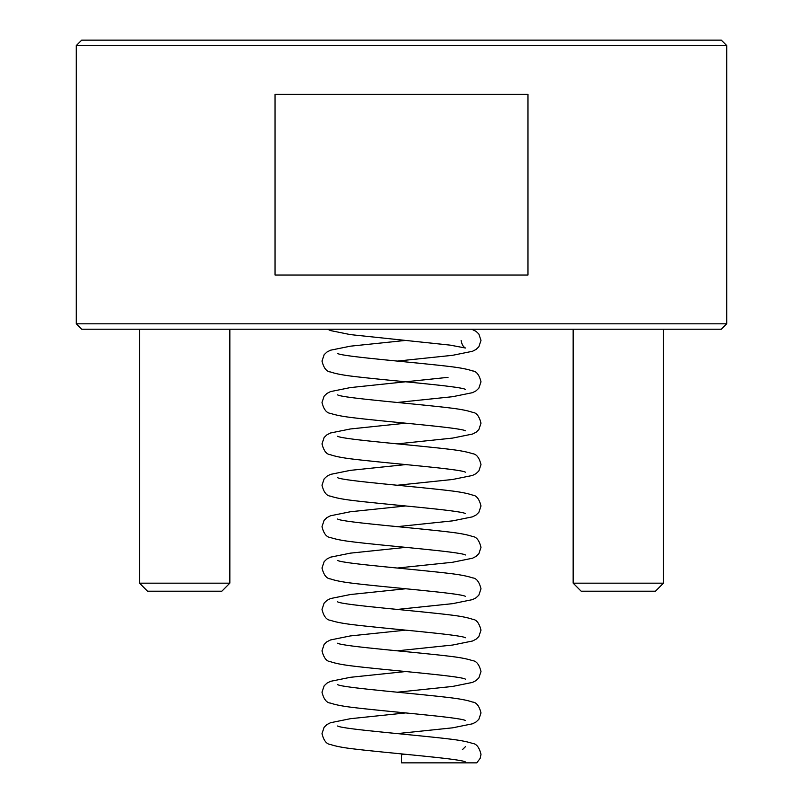 <?xml version="1.0" encoding="UTF-8"?>
<svg xmlns="http://www.w3.org/2000/svg" width="803" height="803" viewBox="0 0 803 803"><rect width="100%" height="100%" fill="white"/><g stroke="black" fill="none" stroke-linecap="round" stroke-linejoin="round"><path stroke-width="1.2" d="M726.715 323.81L721.295 329.23L81.705 329.23L76.285 323.81L726.715 323.81L726.715 45.57L76.285 45.57L81.705 40.15L721.295 40.15L726.715 45.57M76.285 323.81L76.285 45.57M527.972 275.027L527.972 94.352L275.027 94.352L275.027 275.027L527.972 275.027M337.581 726.002L337.541 725.992C342.5 729.305 418.604 735.056 452.631 739.402C461.394 740.527 468.029 741.872 472.515 743.437C476.43 743.719 479.25 747.342 480.997 754.308L480.184 758.363L476.751 762.85L401.5 762.85L401.5 754.72L405.896 754.308M401.5 762.85L407.392 762.85M229.859 583.169L221.819 591.209L147.561 591.209L139.521 583.169L229.859 583.169L229.859 329.23M663.479 583.169L655.439 591.209L581.181 591.209L573.141 583.169L663.479 583.169L663.479 329.23M471.702 329.23L476.069 331.348L478.849 334.008L480.997 340.402L478.849 346.796L476.069 349.446L472.515 351.272L452.631 355.307L397.144 361.099M405.856 340.402L350.369 346.183L330.485 350.218L326.931 352.045L324.151 354.705L322.003 361.099C323.75 368.065 326.57 371.689 330.485 371.97C334.971 373.536 341.606 374.871 350.369 376.005C384.396 380.351 460.5 386.102 465.459 389.415L465.459 389.415M337.581 353.491L337.541 353.471C342.5 356.783 418.604 362.534 452.631 366.881C461.394 368.005 468.029 369.35 472.515 370.916C476.43 371.197 479.25 374.82 480.997 381.786L478.849 388.18L476.069 390.84L472.515 392.667L452.631 396.702L397.144 402.484M448.044 377.34L350.369 387.578L330.485 391.613L326.931 393.44L324.151 396.09L322.003 402.484C323.75 409.45 326.57 413.073 330.485 413.364C334.971 414.92 341.606 416.265 350.369 417.389C384.396 421.736 460.5 427.497 465.459 430.799L465.459 430.799M337.581 394.875L337.541 394.865C342.5 398.178 418.604 403.929 452.631 408.275C461.394 409.4 468.029 410.745 472.515 412.31C476.43 412.591 479.25 416.215 480.997 423.181L478.849 429.575L476.069 432.235L472.515 434.052L452.631 438.087L397.144 443.878M405.856 423.181L350.369 428.973L330.485 432.998L326.931 434.824L324.151 437.484L322.003 443.878C323.75 450.844 326.57 454.468 330.485 454.749C334.971 456.315 341.606 457.66 350.369 458.784C384.396 463.13 460.5 468.882 465.459 472.194L465.419 472.174M337.581 436.27L337.541 436.25C342.5 439.562 418.604 445.324 452.631 449.66C461.394 450.794 468.029 452.139 472.515 453.695C476.43 453.986 479.25 457.61 480.997 464.576L478.849 470.97L476.069 473.619L472.515 475.446L452.631 479.481L397.144 485.263M405.856 464.576L350.369 470.357L330.485 474.392L326.931 476.219L324.151 478.869L322.003 485.263C323.75 492.229 326.57 495.863 330.485 496.144C334.971 497.699 341.606 499.044 350.369 500.179C384.396 504.515 460.5 510.276 465.459 513.589L465.459 513.589M337.581 477.665L337.541 477.644C342.5 480.957 418.604 486.708 452.631 491.055C461.394 492.179 468.029 493.524 472.515 495.09C476.43 495.371 479.25 498.994 480.997 505.96L478.849 512.354L476.069 515.014L472.515 516.841L452.631 520.866L397.144 526.658M405.856 505.96L350.369 511.752L330.485 515.787L326.931 517.614L324.151 520.264L322.003 526.658C323.75 533.624 326.57 537.247 330.485 537.528C334.971 539.094 341.606 540.439 350.369 541.563C384.396 545.91 460.5 551.671 465.459 554.973L465.459 554.973M337.581 519.049L337.541 519.039C342.5 522.341 418.604 528.103 452.631 532.449C461.394 533.573 468.029 534.918 472.515 536.484C476.43 536.765 479.25 540.389 480.997 547.355L478.849 553.749L476.069 556.399L472.515 558.226L452.631 562.261L397.144 568.052M405.856 547.355L350.369 553.147L330.485 557.172L326.931 558.998L324.151 561.658L322.003 568.052C323.75 575.018 326.57 578.642 330.485 578.923C334.971 580.489 341.606 581.834 350.369 582.958C384.396 587.304 460.5 593.056 465.459 596.368L465.419 596.348M337.581 560.444L337.541 560.424C342.5 563.736 418.604 569.498 452.631 573.834C461.394 574.968 468.029 576.313 472.515 577.869C476.43 578.15 479.25 581.784 480.997 588.75L478.849 595.143L476.069 597.793L472.515 599.62L452.631 603.655L397.144 609.437M405.856 588.75L350.369 594.531L330.485 598.566L326.931 600.393L324.151 603.043L322.003 609.437C323.75 616.403 326.57 620.026 330.485 620.317C334.971 621.873 341.606 623.218 350.369 624.353C384.396 628.689 460.5 634.45 465.459 637.763L465.419 637.743M337.581 601.838L337.541 601.818C342.5 605.131 418.604 610.882 452.631 615.228C461.394 616.353 468.029 617.698 472.515 619.264C476.43 619.545 479.25 623.168 480.997 630.134L478.849 636.528L476.069 639.188L472.515 641.015L452.631 645.04L397.144 650.831M405.856 630.134L350.369 635.926L330.485 639.961L326.931 641.778L324.151 644.438L322.003 650.831C323.75 657.798 326.57 661.421 330.485 661.702C334.971 663.268 341.606 664.613 350.369 665.737C384.396 670.083 460.5 675.835 465.459 679.147L465.459 679.147M337.581 643.223L337.541 643.213C342.5 646.515 418.604 652.277 452.631 656.623C461.394 657.747 468.029 659.092 472.515 660.648C476.43 660.939 479.25 664.563 480.997 671.529L478.849 677.923L476.069 680.573L472.515 682.399L452.631 686.435L397.144 692.226M405.856 671.529L350.369 677.31L330.485 681.345L326.931 683.172L324.151 685.832L322.003 692.226C323.75 699.192 326.57 702.816 330.485 703.097C334.971 704.663 341.606 706.008 350.369 707.132C384.396 711.478 460.5 717.23 465.459 720.542L465.459 720.542M337.581 684.618L337.541 684.598C342.5 687.91 418.604 693.662 452.631 698.008C461.394 699.142 468.029 700.477 472.515 702.043C476.43 702.324 479.25 705.947 480.997 712.913L478.849 719.307L476.069 721.967L472.515 723.794L452.631 727.829L397.144 733.611M405.856 712.913L350.369 718.705L330.485 722.74L326.931 724.567L324.151 727.217L322.003 733.611C323.75 740.577 326.57 744.2 330.485 744.491C334.971 746.047 341.606 747.392 350.369 748.516C384.396 752.863 460.5 758.624 465.459 761.937L465.419 761.917M462.367 749.701L465.409 746.71M461.123 340.402C461.765 344.357 463.211 346.906 465.459 348.02L450.182 345.129L350.369 334.61L330.485 330.575L327.674 329.23M139.521 583.169L139.521 329.23M573.141 583.169L573.141 329.23"/></g></svg>
